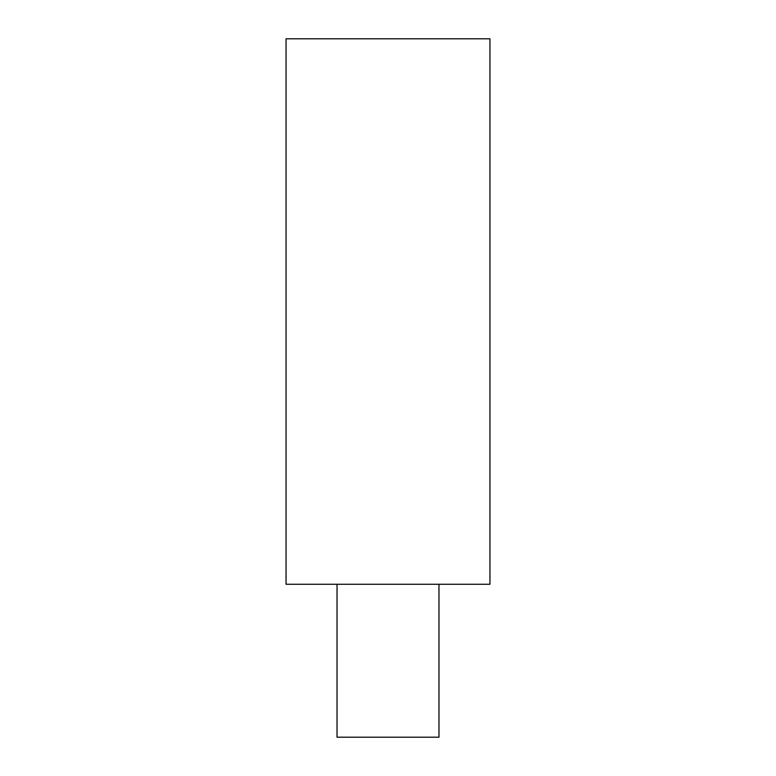<?xml version="1.0" encoding="UTF-8"?>
<svg xmlns="http://www.w3.org/2000/svg" width="776" height="776" viewBox="0 0 776 776"><rect width="100%" height="100%" fill="white"/><g stroke="black" fill="none" stroke-linecap="round" stroke-linejoin="round"><path stroke-width="1.16" d="M438.974 584.27L438.974 737.2L337.026 737.2L337.026 584.27M286.043 38.8L286.043 584.27L489.957 584.27L489.957 38.8L286.043 38.8"/></g></svg>
